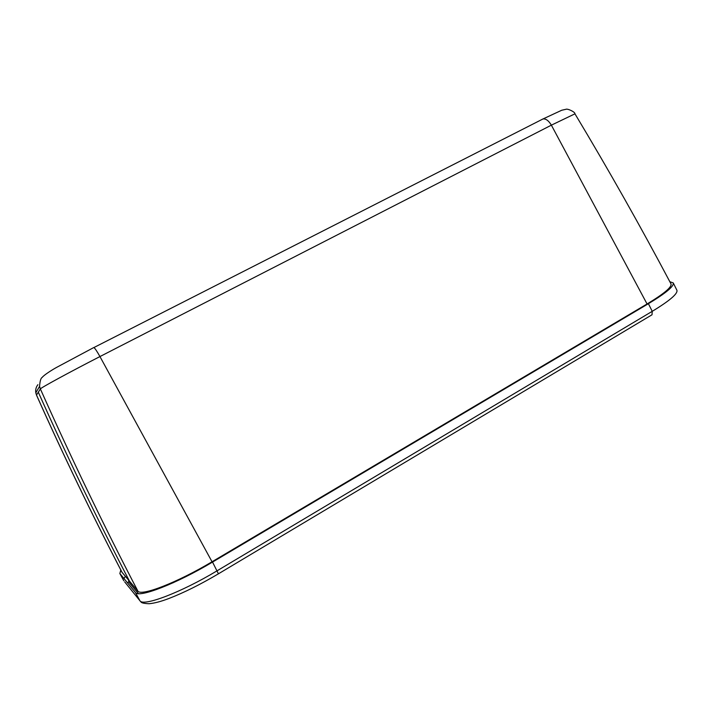 <?xml version="1.0" encoding="UTF-8"?>
<svg xmlns="http://www.w3.org/2000/svg" width="713" height="713" viewBox="0 0 713 713"><rect width="100%" height="100%" fill="white"/><g stroke="black" fill="none" stroke-linecap="round" stroke-linejoin="round"><path stroke-width="1.07" d="M168.027 584.348L168.509 584.803L170.336 583.359M173.544 582.574L173.09 582.779M173.678 581.879L173.125 582.129M128.59 580.115L128.768 582.093L136.531 591.389L137.556 590.72M669.837 281.724L673.241 282.909C674.213 286.18 665.933 293.105 648.402 303.702L212.527 562.076C176.298 583.76 138.429 598.35 135.408 592.467L119.855 573.519L120.818 570.026M646.967 304.041L648.037 303.916M645.639 304.825L646.379 304.897M129.481 581.166C97.503 519.697 67.111 456.703 38.306 392.195L36.497 395.1C63.493 455.554 91.986 514.608 121.985 572.263L137.832 591.041C140.835 596.647 177.234 582.601 212.037 561.773L647.065 303.979L551.372 125.158L99.945 356.562C96.968 351.242 94.954 348.238 93.893 347.552L542.958 118.973L561.737 110.239L565.908 109.303C567.405 108.358 575.346 112.039 574.954 113.83L551.372 125.158C548.636 120.631 545.828 118.572 542.958 118.973L542.201 119.285M212.037 561.773L99.945 356.562C69.348 372.266 40.222 388.13 40.365 388.941L39.572 386.393C39.964 381.027 40.837 378.05 42.174 377.435C43.867 375.056 52.201 369.78 56.773 367.302L93.706 347.579M122.137 572.494C92.084 514.733 63.546 455.589 36.515 395.055L35.81 392.818L36.506 395.118M647.065 303.979C663.981 293.765 671.967 287.081 671.013 283.934C640.809 226.868 608.786 170.166 574.954 113.83M138.411 593.635L136.531 591.389M129.739 581.478L127.324 582.637M648.402 303.702L652.235 311.331L217.207 570.73C181.049 592.503 143.09 606.888 139.917 600.738L124.695 581.888M212.527 562.076L218.436 573.813C200.282 584.544 183.713 592.788 168.731 598.555C161.102 601.478 154.569 603.198 149.142 603.724C144.267 603.555 141.531 602.957 140.942 601.915M125.345 576.282L123.964 578.555M119.855 573.519L123.821 580.774L119.998 573.733M135.408 592.467L139.917 600.738M673.241 282.909L676.913 290.253C677.956 293.667 669.73 300.699 652.235 311.331L652.021 314.781L450.821 434.975M214.747 560.168L214.586 560.855M662.092 294.915L660.666 295.227M653.473 300.057L658.313 297.508M665.559 291.483L665.505 292.392M669.249 289.282L667.76 289.531M234.524 548.449L234.461 549.072M628.082 315.226L628.697 315.378M613.367 323.952L613.875 324.165M253.676 537.103L253.721 537.655M265.869 529.875L265.967 530.392M281.002 520.909L281.189 521.372M137.832 591.041C103.661 525.347 71.175 457.978 40.365 388.941L38.306 392.195M39.572 386.393L35.81 392.818C35.329 389.842 36.015 387.141 37.887 384.699M218.508 573.769L450.58 435.117M647.244 304.389L646.37 304.398M645.131 305.128L646.076 305.075"/></g></svg>
